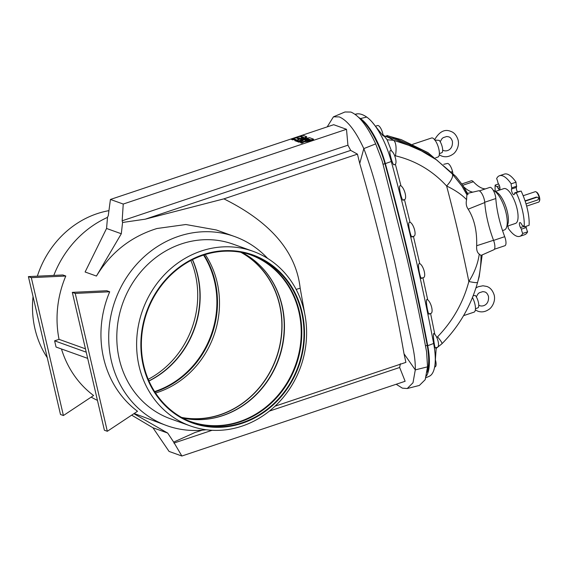 <?xml version="1.0" encoding="UTF-8"?>
<svg xmlns="http://www.w3.org/2000/svg" width="568" height="568" viewBox="0 0 568 568"><rect width="100%" height="100%" fill="white"/><g stroke="black" fill="none" stroke-linecap="round" stroke-linejoin="round"><path stroke-width="0.85" d="M205.226 254.556A88.572 80.138 -70.3 0 1 157.819 392.303A88.572 80.138 -70.3 0 1 155.54 393.028M240.789 252.277A88.572 80.138 -70.3 0 1 281.11 337.534A88.572 80.138 -70.3 0 1 220.178 414.675A88.572 80.138 -70.3 0 1 181.54 417.402M203.188 255.209A88.75 80.308 109.7 0 0 141.553 338.606A88.75 80.308 109.7 0 0 192.708 422.507A88.75 80.308 109.7 0 0 242.174 422.727A88.75 80.308 109.7 0 0 303.809 339.33A88.75 80.308 109.7 0 0 252.654 255.43A88.75 80.308 109.7 0 0 203.188 255.209M191.608 422.102A88.75 80.308 109.7 0 0 239.973 421.939A88.75 80.308 109.7 0 0 301.572 339.181A88.75 80.308 109.7 0 0 251.553 255.046M186.993 420.178A88.572 80.138 109.7 0 0 190.159 421.399A88.572 80.138 109.7 0 0 239.519 421.619A88.572 80.138 109.7 0 0 301.033 338.393A88.572 80.138 109.7 0 0 249.984 254.663A88.572 80.138 109.7 0 0 246.761 253.598M182.704 418.041A88.572 80.138 109.7 0 0 203.869 419.461A88.572 80.138 109.7 0 0 222.784 415.613A88.572 80.138 109.7 0 0 281.756 349.114A88.572 80.138 109.7 0 0 259.335 264.88A88.572 80.138 109.7 0 0 242.096 252.519M203.656 419.475A88.75 80.308 109.7 0 0 222.407 415.641A88.75 80.308 109.7 0 0 281.479 349.107A88.75 80.308 109.7 0 0 259.185 264.731M182.044 417.686A88.75 80.308 109.7 0 0 220.214 414.853A88.75 80.308 109.7 0 0 281.238 337.846A88.75 80.308 109.7 0 0 241.357 252.377M203.571 255.082A88.572 80.138 -70.3 0 1 155.206 391.366A88.572 80.138 -70.3 0 1 154.595 391.572M204.011 254.94A88.75 80.308 -70.3 0 1 155.667 391.686A88.75 80.308 -70.3 0 1 154.844 391.955M526.642 206.12L538.712 202.08A5.481 1.896 -108.5 0 0 539.252 201.491A5.481 1.896 -108.5 0 0 539.167 197.678A5.481 1.896 -108.5 0 0 536.022 191.835A5.481 1.896 -108.5 0 0 535.233 191.693L523.163 195.733M539.252 201.491L539.6 200.66A4.75 1.647 -108.5 0 0 539.522 197.352A4.75 1.647 -108.5 0 0 536.795 192.289L536.022 191.835M37.346 276.183A92.769 83.943 -70.3 0 1 97.107 213.674A92.769 83.943 -70.3 0 1 108.935 210.65M252.945 251.269L233.121 244.155A92.769 83.943 109.7 0 0 181.419 243.921A92.769 83.943 109.7 0 0 116.994 331.094A92.769 83.943 109.7 0 0 170.457 418.793L190.28 425.908A92.769 83.943 109.7 0 0 241.989 426.135A92.769 83.943 109.7 0 0 306.415 338.968A92.769 83.943 109.7 0 0 252.945 251.269A92.769 83.943 109.7 0 0 201.242 251.035A92.769 83.943 109.7 0 0 136.81 338.209A92.769 83.943 109.7 0 0 190.28 425.908M242.295 423.245A89.304 80.805 109.7 0 0 302.112 312.379A89.304 80.805 109.7 0 0 203.067 254.691A89.304 80.805 109.7 0 0 143.25 365.565A89.304 80.805 109.7 0 0 242.295 423.245M434.825 140.062L439.27 140.36A7.306 2.535 71.5 0 1 442.259 147.034A7.306 2.535 71.5 0 1 442.11 152.572L439.369 153.665M473.18 295.736L475.366 295.474A7.306 2.535 71.5 0 1 478.355 302.14A7.306 2.535 71.5 0 1 478.206 307.686L475.466 308.779M498.576 183.954L495.154 185.097A5.843 2.023 -108.5 0 0 497.121 186.602L498.051 188.221A3.287 1.136 -108.5 0 0 499.513 189.478A3.287 1.136 -108.5 0 0 499.783 186.836A3.287 1.136 -108.5 0 0 498.889 184.501L497.966 182.882A5.843 2.023 -108.5 0 0 497.767 181.866A5.843 2.023 -108.5 0 0 496.631 178.601A31.957 11.076 -108.5 0 1 499.535 175.718A31.957 11.076 -108.5 0 1 511.193 183.826A5.843 2.023 -108.5 0 0 511.789 187.845L511.519 189.037A3.287 1.136 -108.5 0 0 512.18 192.708A3.287 1.136 -108.5 0 0 514.005 194.682A3.287 1.136 -108.5 0 0 514.402 194.093L514.672 192.9A5.843 2.023 -108.5 0 0 515.701 193.177A5.843 2.023 -108.5 0 0 516.234 192.659L521.105 191.025A31.957 11.076 -108.5 0 1 529.085 225.319L524.207 226.951A31.957 11.076 -108.5 0 0 516.234 192.659M519.834 236.331A31.957 11.076 -108.5 0 0 522.737 233.448L527.615 231.815A31.957 11.076 -108.5 0 1 524.704 234.698L519.834 236.331A31.957 11.076 -108.5 0 1 508.175 228.222A5.843 2.023 -108.5 0 0 508.005 225.943M507.004 226.277L515.51 223.43A18.354 6.362 -108.5 0 0 517.036 208.662A18.354 6.362 -108.5 0 0 503.859 188.619L495.346 191.466M502.531 230.565L504.334 229.962A21.002 7.277 -108.5 0 0 506.407 227.697L507.664 224.687A18.354 6.362 -108.5 0 0 507.373 211.899A18.354 6.362 -108.5 0 0 496.837 192.339L494.018 190.692A21.002 7.277 -108.5 0 0 493.244 190.301M506.407 227.697A21.002 7.277 -108.5 0 0 506.081 213.071A21.002 7.277 -108.5 0 0 494.018 190.692M479.342 190.912L489.822 187.404A7.782 2.698 71.5 0 1 493.478 190.72A7.782 2.698 71.5 0 1 495.821 198.53A54.784 18.992 -108.5 0 0 498.711 217.047A54.784 18.992 -108.5 0 0 504.703 236.679A7.782 2.698 71.5 0 1 504.902 245.724L494.387 249.245M461.812 183.947L471.319 180.766A7.782 2.698 71.5 0 1 473.357 181.732A54.784 18.992 -108.5 0 0 485.413 188.881M495.154 185.097A31.957 11.076 -108.5 0 0 495.246 191.409M382.967 134.531L384.287 136.377L383.095 135.404M375.689 126.16L377.514 125.549A7.306 2.535 71.5 0 1 378.231 125.578A7.306 2.535 71.5 0 1 383.137 135.866L372.146 122.099A46.874 16.252 71.5 0 1 391.288 161.504L391.813 160.701C393.028 164.202 393.88 165.48 394.362 164.535M390.202 150.74L389.854 151.116L390.202 150.74A7.306 2.535 71.5 0 1 390.344 150.683A7.306 2.535 71.5 0 1 391.054 150.712A7.306 2.535 71.5 0 1 395.349 157.734A7.306 2.535 71.5 0 1 394.98 164.535L394.114 164.826M389.854 151.116C389.683 152.799 390.337 155.994 391.813 160.701M403.472 199.688C402.733 203.593 398.487 188.072 399.758 186.07L400.014 185.715A7.306 2.535 71.5 0 1 400.688 185.764A7.306 2.535 71.5 0 1 404.977 192.779A7.306 2.535 71.5 0 1 404.608 199.581L403.195 200.057M409.308 222.336L408.967 222.713L409.308 222.336A7.306 2.535 71.5 0 1 409.421 222.287A7.306 2.535 71.5 0 1 410.131 222.322A7.306 2.535 71.5 0 1 414.427 229.337A7.306 2.535 71.5 0 1 414.058 236.139L412.084 236.799M408.967 222.713C407.703 224.651 411.573 240.321 412.361 236.437M429.174 313.969L431.076 313.33A7.306 2.535 -108.5 0 0 431.446 306.528A7.306 2.535 -108.5 0 0 427.157 299.506A7.306 2.535 -108.5 0 0 426.838 299.435L426.738 299.648C425.524 301.516 428.599 317.476 429.436 313.607M421.534 278.228L423.685 277.503A7.306 2.535 -108.5 0 0 424.055 270.702A7.306 2.535 -108.5 0 0 419.759 263.687A7.306 2.535 -108.5 0 0 419.049 263.651L418.779 264.014C417.537 265.945 420.987 281.756 421.797 277.866M443.714 164.315L447.328 163.47A7.306 2.535 71.5 0 1 447.967 163.527A7.306 2.535 71.5 0 1 452.497 171.465L452.888 173.141M435.592 157.826L437.971 157.031A10.046 3.479 -108.5 0 0 438.482 147.673A10.046 3.479 -108.5 0 0 432.582 138.024A10.046 3.479 -108.5 0 0 431.595 137.981L412.673 144.315M472.803 192.14A54.784 18.992 71.5 0 1 470.971 191.657A54.784 18.992 71.5 0 1 463.772 186.858M355.142 114.395L357.641 113.813A67.691 23.465 71.5 0 1 361.965 114.537A67.691 23.465 71.5 0 1 366.708 117.065A46.874 16.252 71.5 0 1 372.146 122.099M358.777 117.505A68.302 23.671 71.5 0 1 360.46 118.577A47.478 16.458 71.5 0 1 385.36 163.591L391.288 161.504A897.88 311.236 -108.5 0 1 433.64 343.484L433.98 341.922C433.405 337.704 433.299 334.879 433.668 333.437A7.306 2.535 -108.5 0 1 437.892 340.537A7.306 2.535 -108.5 0 1 437.488 347.218L435.4 347.921M387.206 135.667L401.306 139.65L427.96 152.629L392.942 137.328L386.787 135.475L387.064 136.654L393.219 138.528L426.895 153.261L436.7 159.963L451.794 173.488M382.96 134.495L387.127 139.771L393.624 140.296L416.216 147.794L436.7 159.963L452.092 173.744A16.436 5.382 -43.1 0 1 446.625 186.006C432.539 170.684 415.471 160.616 395.427 155.809L394.639 155.653M427.96 152.629L455.82 176.371L462.544 185.005L467.223 193.539M472.477 297.504A10.046 3.479 71.5 0 1 474.067 312.137L463.573 315.652M296.063 140.537L294.813 140.197L296.091 139.522L291.59 138.933L297.959 137.499L297.511 137.144L299.62 136.441L302.439 137.378L296.063 140.537L296.404 140.963M294.813 140.197L294.891 140.729L296.219 141.056M301.835 142.596L300.571 142.263L302.957 140.779L298.967 141.645L297.809 141.276L307.181 139.124L308.339 139.494L305.172 140.289A2.89 0.717 -13.1 0 0 309.049 139.827L310.234 140.175L307.473 140.843A5.261 1.299 166.9 0 1 304.263 141.183L301.835 142.596L301.991 143.115L304.349 141.716A5.311 1.313 -13.1 0 0 307.586 141.375L310.298 140.75L310.227 140.189L310.398 140.679M300.571 142.263L300.664 142.802L301.991 143.115M267.635 258.397A100.444 90.88 109.7 0 0 234.648 236.551A100.444 90.88 109.7 0 0 178.664 236.302A100.444 90.88 109.7 0 0 108.914 330.683A100.444 90.88 109.7 0 0 166.8 425.631A100.444 90.88 109.7 0 0 206.156 429.742M96.446 276.062L85.108 271.994L106.557 228.464L121.303 233.753L96.446 276.062C110.824 252.426 130.988 236.579 156.953 228.513L185.843 224.516L216.344 229.983L234.648 236.551M190.862 260.485A88.75 80.308 -70.3 0 1 148.227 379.317M300.642 136.121L302.993 135.347L306.599 136.654L300.536 139.678L309.539 137.697L313.437 139.103L311.086 139.877L307.785 138.741L297.405 141.084L296.389 140.772L303.56 137.179L300.642 136.121L300.713 136.654L302.993 137.477M302.574 139.252L306.72 137.2L306.599 136.661M307.799 139.295L311.165 140.41L313.5 139.678L313.429 139.117M296.46 141.269L297.845 141.538M296.453 141.283L296.389 140.772L296.453 141.283M110.433 199.453L123.242 204.047L346.494 129.298L333.693 124.704L110.433 199.453L108.247 215.797L107.537 217.082L106.557 228.464M297.902 141.815L297.824 141.283L297.902 141.815L298.924 142.185L301.636 141.595M308.339 139.494L308.502 139.998L308.332 139.508M291.554 139.508L295.537 139.827M107.508 217.381A100.444 90.88 109.7 0 0 53.804 275.402M91.185 397.124A100.444 90.88 109.7 0 0 97.447 400.376M425.581 345.876L427.221 345.323A50.041 17.345 71.5 0 1 427.129 372.21M134.154 413.497L166.8 425.631M63.41 415.535L31.325 277.66L28.4 276.609L60.485 414.484L63.41 415.535L93.599 395.52A100.444 90.88 -70.3 0 1 61.465 348.972M28.4 276.609L62.863 274.976L65.796 276.027A100.444 90.88 109.7 0 0 59.044 339.344L54.606 340.828L86.23 352.174M85.448 348.823L59.044 339.344M109.702 291.782L106.777 290.731L72.313 292.364L104.398 430.239L107.324 431.29L137.513 411.275A100.444 90.88 -70.3 0 1 109.702 291.782L75.239 293.415L107.324 431.29M131.662 415.151L152.941 427.768L169.072 451.425L181.874 456.019L173.68 442.103L194.93 432.532L202.3 430.161M133.878 413.689L167.688 433.057L152.941 427.768M167.688 433.057L173.68 442.103M181.874 456.019L405.133 381.27L399.659 367.489L400.355 363.754M87.678 358.38L56.054 347.034L54.606 340.828M31.325 277.66L65.796 276.027M396.187 384.266L402.364 388.143L407.235 388.526L412.993 382.768L415.3 369.882L427.555 366.843L425.176 379.701L419.369 385.445L407.235 388.526M383.166 164.223L384.941 163.634A50.041 17.345 -108.5 0 0 359.154 117.881M121.303 233.753L122.574 222.471L145.28 219.17L223.891 198.864L357.45 154.148L359.736 163.47C369.079 195.79 377.55 227.889 385.147 259.754C392.41 291.725 398.7 323.071 404.018 353.786L415.3 369.882C415.449 363.115 414.597 355.362 412.758 346.636L394.504 261.024C385.005 223.962 377.741 184.82 363.811 148.617C355.667 130.967 347.481 120.395 339.245 116.901L333.444 116.831L327.189 126.884M123.242 204.047L122.156 220.789L122.574 222.471M333.444 116.831L344.982 111.981L350.882 112.059C359.175 115.56 367.439 126.174 375.675 143.889L382.143 160.858L406.724 257.197C414.228 289.219 420.852 320.764 426.582 351.84L427.555 366.843M427.221 345.323A914.92 317.143 -108.5 0 0 384.941 163.634M305.385 317.363L300.174 288.203L296.12 289.389M275.04 406.17L405.9 362.363L404.018 353.786M223.891 198.864C270.695 222.088 296.12 251.865 300.174 288.203M275.026 406.191L405.9 362.363M173.886 443.083L212.098 430.281M269.346 411.118L399.659 367.489M75.239 293.415L72.313 292.364M145.28 219.17L350.704 150.392L357.45 154.148M122.156 220.789L347.928 145.195L350.704 150.392M346.494 129.298L347.928 145.195M359.736 163.47L363.811 148.617L375.675 143.889M299.393 137.839L298.015 138.606L297.121 138.386L299.407 137.917M426.39 376.087A47.478 16.458 -108.5 0 0 427.732 345.699A898.484 311.449 -108.5 0 0 385.36 163.591M479.278 254.137L480.99 255.444L493.826 249.764A8.215 2.847 -108.5 0 0 493.542 240.278A54.784 18.992 71.5 0 1 484.76 202.549L468.167 209.18C474.259 218.779 477.092 230.963 476.673 245.731C476.367 249.877 477.234 252.675 479.278 254.137C477.88 263.701 474.408 272.825 468.849 281.515A16.436 1.718 15.3 0 0 477.596 282.339L477.596 282.339C479.932 273.655 481.068 264.823 481.004 255.834L481.004 255.55M467.578 193.369L478.519 190.805A8.215 2.847 71.5 0 1 482.339 194.426A8.215 2.847 71.5 0 1 484.76 202.549M477.851 281.366L479.179 276.751L482.097 255.579M357.641 113.813A46.874 16.252 -108.5 0 0 356.555 113.962L355.036 114.317M434.634 367.049L435.095 366.892A7.306 2.535 -108.5 0 0 435.372 359.785M468.167 209.18C466.278 206.511 465.753 203.337 466.598 199.666C461.82 194.668 455.16 190.117 446.625 186.006A630.75 218.637 -108.5 0 1 468.849 281.515C463.232 302.581 452.802 321.019 437.552 336.817L436.806 337.534M480.997 255.422L482.09 254.954M435.571 347.588C435.251 348.631 434.719 346.743 433.98 341.922M425.915 377.763L429.23 376.293A46.874 16.252 -108.5 0 0 435.152 362.881A46.874 16.252 -108.5 0 0 433.64 343.484L427.732 345.699M434.825 334.346L430.587 313.493M427.711 299.812L422.919 277.759M419.759 263.687L413.419 236.359M410.046 222.294L404.459 199.631M400.987 185.899L395.385 164.266M437.552 336.817A16.436 2.215 44.9 0 1 441.868 343.825L435.961 348.56M466.598 199.666L466.853 194.654L468.039 194.583M452.092 173.744L461.862 185.956L466.853 194.654M387.127 139.771L391.494 150.939M395.427 155.809A16.436 6.078 -77.9 0 0 393.624 140.296A141.879 49.182 71.5 0 0 386.013 136.54A141.879 49.182 71.5 0 0 384.245 135.965M517.505 191.948A3.287 1.136 71.5 0 1 516.39 187.404L516.66 186.212A5.843 2.023 71.5 0 1 516.063 182.193L511.193 183.826M516.063 182.193A31.957 11.076 -108.5 0 0 504.412 174.085L499.535 175.718M524.207 226.951A5.843 2.023 -108.5 0 0 522.248 225.446L521.317 223.827A3.287 1.136 -108.5 0 0 519.855 222.571A3.287 1.136 -108.5 0 0 520.48 227.541L521.403 229.167A5.843 2.023 -108.5 0 0 522.737 233.448M519.841 191.451A5.843 2.023 71.5 0 1 519.543 191.267L514.672 192.9M527.615 231.815A5.843 2.023 71.5 0 1 526.273 227.534L525.663 226.462M497.121 186.602L499.485 185.814M521.403 229.167L526.273 227.534M511.789 187.845L516.66 186.212M47.265 357.67A92.769 83.943 -70.3 0 1 33.043 296.553M526.011 203.869L537.413 200.057A1.463 1.321 109.7 0 0 537.584 197.302A1.463 1.321 109.7 0 0 536.767 197.295L525.166 201.186M525.059 200.859L536.249 197.11L537.584 197.302M192.516 259.64A88.572 80.138 -70.3 0 1 148.965 381.021M192.382 259.704A88.75 80.308 -70.3 0 1 148.901 380.887M498.051 188.221L499.925 187.596M504.703 236.679L493.585 240.399M473.357 181.732L462.735 185.289M451.603 171.792L452.497 171.465M360.46 118.577L366.708 117.065M300.728 136.661L300.649 136.135M297.362 141.624L297.284 141.091M297.533 141.609L297.405 141.084M307.906 139.274L307.785 138.741M307.984 139.267L307.906 138.734M311.165 140.41L311.086 139.877M311.392 140.381L311.257 139.856M313.5 139.678L313.358 139.153M306.72 137.2L306.571 136.682M307.657 141.368L307.579 140.843M307.586 141.375L307.473 140.843M304.349 141.716L304.263 141.183M304.228 141.744L304.065 141.226M301.686 143.172L301.608 142.639M300.664 142.802L300.586 142.277M299.095 142.17L298.967 141.645M298.924 142.185L298.846 141.652M308.325 140.047L308.218 139.558M310.298 140.75L310.156 140.225M308.19 141.453L308.055 140.928M307.962 141.482L307.884 140.949M291.554 139.536L291.476 139.004M292.584 139.905L292.506 139.373M292.747 139.898L292.626 139.366M294.522 139.494L294.401 138.968M294.593 139.494L294.522 138.961M294.906 140.736L294.827 140.211M295.935 141.105L295.857 140.573M392.942 137.328L393.219 138.528M493.542 240.278L476.673 245.731M495.821 198.53L484.738 202.244M520.48 227.541L523.81 226.426M511.519 189.037L516.39 187.404M536.767 197.295L536.249 197.11M434.513 139.898C439.27 131.712 444.637 128.851 450.623 131.329C454.088 132.394 456.58 135.283 458.099 139.991C459.839 147.126 454.783 153.31 452.945 154.184C449.26 156.789 445.511 157.414 441.691 156.065L439.263 154.851M440.207 141.737L441.904 138.769L443.189 137.641L446.775 136.498L448.635 136.824C450.246 137.215 451.503 138.713 452.405 141.311C453.157 149.874 446.704 151.741 443.672 150.57L442.671 150.087M475.927 287.969L478.071 286.776L482.935 285.775L486.719 286.435C490.184 287.507 492.676 290.397 494.195 295.097C495.935 302.24 490.88 308.417 489.041 309.297C485.356 311.903 481.607 312.528 477.78 311.179L475.359 309.958M476.303 296.851L478 293.883L479.285 292.754L482.871 291.611L484.731 291.931C486.343 292.328 487.6 293.819 488.501 296.425C489.254 304.988 482.8 306.855 479.768 305.676L478.767 305.194M313.437 139.103L313.6 139.607M306.599 136.654L306.77 137.158M291.469 138.997L291.54 139.522M387.035 136.526L384.16 135.866M436.238 347.637L435.152 362.881M477.596 282.339C470.986 305.939 459.079 326.43 441.868 343.825M467.769 193.731L462.544 185.005"/></g></svg>
